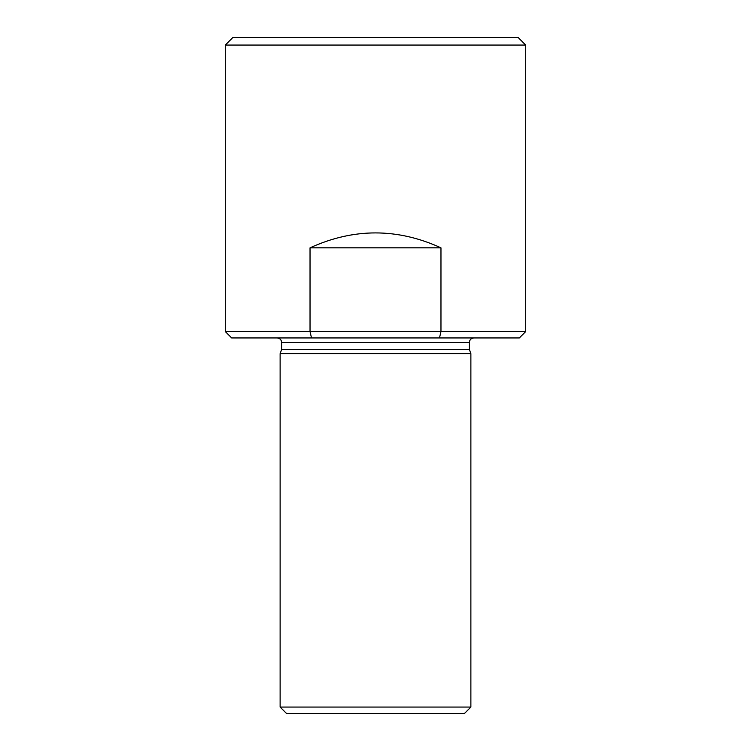<?xml version="1.0" encoding="UTF-8"?>
<svg xmlns="http://www.w3.org/2000/svg" width="751" height="751" viewBox="0 0 751 751"><rect width="100%" height="100%" fill="white"/><g stroke="black" fill="none" stroke-linecap="round" stroke-linejoin="round"><path stroke-width="1.13" d="M525.7 45.06L225.3 45.06L232.81 37.55L518.19 37.55L525.7 45.06L525.7 331.566L440.968 331.566L439.485 337.95L231.684 337.95L225.3 331.566L440.968 331.566L440.968 247.83C397.326 227.938 353.674 227.938 310.032 247.83L310.032 331.566L311.515 337.95M525.7 331.566L519.317 337.95L439.485 337.95M470.877 353.627L280.123 353.627L280.123 707.067L470.877 707.067L470.877 353.627L469.375 349.506L281.625 349.506L280.123 353.627M469.375 349.506L469.375 342.456C469.638 339.715 471.14 338.213 473.881 337.95M280.123 707.067L286.506 713.45L464.493 713.45L470.877 707.067M440.968 247.83L310.032 247.83M469.375 342.456L281.625 342.456C281.362 339.715 279.86 338.213 277.119 337.95M225.3 45.06L225.3 331.566M281.625 342.456L281.625 349.506"/></g></svg>
